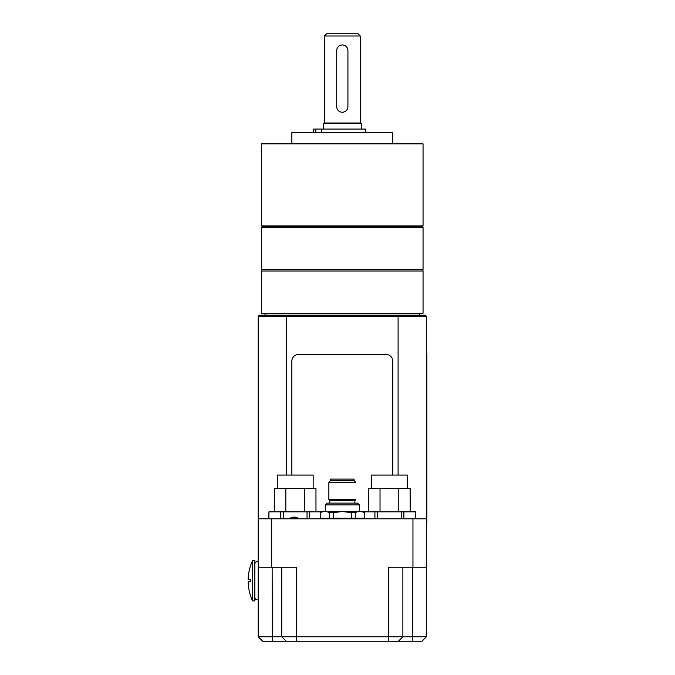 <?xml version="1.0" encoding="UTF-8"?>
<svg xmlns="http://www.w3.org/2000/svg" width="675" height="675" viewBox="0 0 675 675"><rect width="100%" height="100%" fill="white"/><g stroke="black" fill="none" stroke-linecap="round" stroke-linejoin="round"><path stroke-width="1.01" d="M423.048 143.859L261.588 143.859L261.588 225.931L423.048 225.931L423.048 143.859M261.588 227.391L262.035 226.943L422.601 226.943L423.048 227.391L261.588 227.391L261.588 269.215L423.048 269.215L423.048 227.391M261.588 271.012L423.048 271.012L423.048 313.284L261.588 313.284L261.698 270.979L422.93 270.979L423.048 269.215M423.048 313.284L422.601 313.732L262.035 313.732L261.588 313.284M401.735 315.183L282.859 315.183M271.704 315.183L268.321 315.183M265.123 315.183L264.946 313.732M419.681 313.732L419.681 315.183L412.847 315.183M258.221 316.305L259.343 315.183L286.875 315.183L286.529 316.305L258.221 316.305L258.221 518.805L426.406 518.805L426.406 567.245L412.957 567.245L412.957 518.805M426.406 532.263L426.406 316.305L425.292 315.183L286.875 315.183M275.265 315.183L278.986 315.183M405.591 315.183L409.295 315.183M426.406 567.245L426.406 636.761L258.221 636.761L258.221 518.805M271.679 518.805L271.679 567.245L258.221 567.245M426.406 636.761L421.926 641.25L388.311 641.25L388.311 567.245L412.957 567.245M271.679 567.245L296.317 567.245L296.317 641.25L262.702 641.25L258.221 636.761M388.311 641.25L296.317 641.25M426.406 316.305L398.098 316.305L398.098 475.082M286.529 475.082L286.529 316.305L398.098 316.313L397.761 315.191M291.862 475.082L291.862 361.159A6.725 6.725 0 0 1 298.586 354.434L386.041 354.434A6.725 6.725 0 0 1 392.774 361.159L392.774 475.082M392.774 143.859L392.774 132.646L291.862 132.646L291.862 143.859M371.469 488.531L371.469 475.082L407.346 475.082L407.346 488.531M410.155 511.852L410.155 488.531L380.025 488.531L380.025 511.852M368.668 511.852L368.668 488.531L380.025 488.531M398.79 488.531L398.79 511.852M415.758 518.805L415.758 511.852L401.237 511.852L401.237 518.805M363.057 511.852L401.237 511.852M403.886 511.852L403.886 518.805M377.578 511.852L377.578 518.805M374.929 511.852L374.929 518.805M363.099 518.248L363.099 518.805M415.716 511.852L415.716 518.805M297.802 518.805L297.608 517.953L290.402 518.155L297.802 518.155M290.402 518.155L290.402 518.805M290.596 517.953A7.611 7.611 0 0 1 297.608 517.953M321.528 518.248L321.528 518.805M321.528 511.852L309.698 511.852L309.698 518.805M309.698 511.852L307.049 511.852L307.049 518.805M307.049 511.852L283.399 511.852L283.399 518.805M283.399 511.852L280.741 511.852L280.741 518.805M280.741 511.852L268.92 511.852L268.92 518.805M268.92 511.852L268.869 518.805M315.968 511.852L315.968 488.531L304.602 488.531L304.602 511.852M274.48 511.852L274.48 488.531L285.837 488.531L285.837 511.852M304.602 488.531L285.837 488.531M313.158 488.531L313.158 475.082L277.282 475.082L277.282 488.531M426.406 522.619L426.862 522.619L426.862 354.434L426.406 354.434M254.855 560.52L254.855 600.885L252.61 600.885L252.61 560.52L254.855 560.52M250.374 581.825L248.138 581.825L250.374 581.825L250.374 579.58L248.138 579.58L250.374 579.58M313.639 132.418L315.832 132.418L315.832 129.06L313.639 129.06L313.639 132.418L313.639 129.06M321.739 132.418L365.749 132.418L365.749 129.06L321.739 129.06L321.739 132.418L315.832 132.418M321.739 129.06L315.832 129.06M361.378 129.06L361.378 123.449L323.257 123.449L323.257 129.06M336.724 50.136L336.707 50.566A5.603 5.603 0 0 1 342.318 44.963L341.887 44.98M341.027 45.115L340.605 45.233M336.977 48.862L336.859 49.283M324.371 123.002L324.371 35.994L360.256 35.994L360.256 123.002L324.371 123.002L323.924 123.449M341.887 112.219L342.301 112.236A5.603 5.603 0 0 1 336.707 106.633L336.724 107.063M336.859 107.916L336.977 108.338M340.605 111.974L341.027 112.084M347.903 107.063L347.92 106.633A5.603 5.603 0 0 1 342.318 112.236L342.748 112.219M347.659 108.338L347.768 107.916M336.707 50.566L336.707 106.633M342.748 44.98L342.326 44.963A5.603 5.603 0 0 1 347.92 50.566L347.903 50.136M347.768 49.283L347.659 48.862M347.92 106.633L347.92 50.566M324.371 35.994L326.616 33.75L358.012 33.75L360.256 35.994M351 479.115L351.709 479.115M351.43 479.115L350.502 479.115M331.332 480.684L330.539 480.684L330.539 479.115L354.088 479.115L354.088 480.684M347.625 479.115L345.811 479.115M343.837 479.115L332.556 479.115M350.646 480.684L342.714 480.684M330.539 480.684L354.198 480.684L355.767 482.254L354.198 480.684M333.011 480.684L333.906 480.684M328.523 503.111L331.054 503.111L329.754 503.111L329.754 500.648L328.86 499.745L355.767 499.745L354.873 500.648L329.754 500.648L328.86 499.745L328.86 482.254L330.429 480.684L328.86 482.254L355.767 482.254M347.532 503.111L342.318 503.111M327.561 503.111L357.564 503.111L359.362 504.908L357.564 503.111M337.103 503.111L334.598 503.111M325.274 511.523L325.274 504.908L327.063 503.111L325.274 504.908L359.362 504.908L359.362 511.523M358.796 518.805L359.362 518.248L358.796 518.805M325.274 518.248L325.831 518.805L325.274 518.248M357.429 511.523L342.318 511.523C316.313 511.523 316.313 511.523 342.318 511.523C368.314 511.523 368.314 511.523 342.318 511.523L328.868 511.523M361.42 511.523L360.526 511.523M342.318 511.54L351.295 512.637L351.295 518.248L333.34 518.248L333.34 512.637L342.318 511.54M355.303 512.637C358.298 511.186 361.294 511.186 364.281 512.637L364.281 518.248L355.303 518.248L355.303 512.637L351.295 512.637M362.458 511.523L364.407 512.637L364.281 518.248M355.303 518.248L351.295 518.248M329.324 512.637L329.324 518.248L320.347 518.248L320.347 512.637C323.342 511.186 326.337 511.186 329.324 512.637L333.34 512.637M333.34 518.248L329.324 518.248M320.347 518.248L320.347 512.637M355.767 499.745L353.025 499.745M261.588 269.215L422.93 269.249M412.29 641.25L412.493 567.245M398.393 641.25L402.874 636.761L402.874 567.245M286.234 641.25L281.753 636.761L281.753 567.245M272.337 641.25L272.135 567.245M426.862 515.894L426.406 515.894M426.862 361.159L426.406 361.159M419.681 226.943L419.681 225.931M264.946 226.943L264.946 225.931M261.698 269.249L261.698 270.979M363.057 518.248L363.057 518.805M321.57 518.248L321.57 518.805M258.221 561.938C256.365 561.313 255.243 561.954 254.855 563.887M258.221 599.459C256.365 600.092 255.243 599.442 254.855 597.518M248.138 581.825A47.655 47.655 0 0 0 252.61 600.885M252.61 560.52A47.655 47.655 0 0 0 248.138 579.58M360.256 123.002L360.703 123.449M354.873 500.648L354.873 503.111M322.169 511.523L320.228 512.637"/></g></svg>
